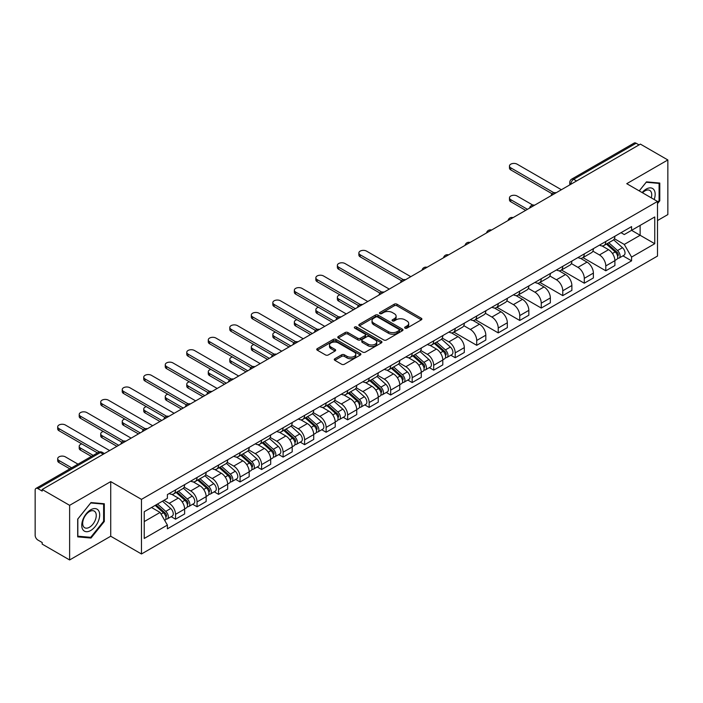 <?xml version="1.0" encoding="UTF-8"?>
<svg xmlns="http://www.w3.org/2000/svg" width="703" height="703" viewBox="0 0 703 703"><rect width="100%" height="100%" fill="white"/><g stroke="black" fill="none" stroke-linecap="round" stroke-linejoin="round"><path stroke-width="1.05" d="M405.042 328.134A1.336 0.773 0 0 0 406.94 328.134L421.325 319.83A1.916 1.107 0 0 0 421.879 319.048A1.916 1.107 0 0 0 421.325 318.266L396.958 304.197A1.916 1.107 0 0 0 394.251 304.197L379.866 312.501A1.336 0.773 0 0 0 379.479 313.046A1.336 0.773 0 0 0 379.866 313.6A1.336 0.773 0 0 0 381.764 313.6L383.627 312.519A6.125 3.533 0 0 1 392.292 312.519L394.321 313.696A6.125 3.533 0 0 1 396.114 316.192A6.125 3.533 0 0 1 394.321 318.696L392.459 319.768A1.336 0.773 0 0 0 392.063 320.313A1.336 0.773 0 0 0 392.459 320.867A1.336 0.773 0 0 0 394.348 320.867L396.211 319.786A6.125 3.533 0 0 1 404.875 319.786L406.905 320.963A6.125 3.533 0 0 1 408.698 323.459A6.125 3.533 0 0 1 406.905 325.964L405.042 327.036A1.336 0.773 0 0 0 404.656 327.589A1.336 0.773 0 0 0 405.042 328.134L405.042 327.036M334.83 358.75A1.916 1.107 0 0 0 334.268 359.532A1.916 1.107 0 0 0 334.83 360.314L341.658 364.259A1.916 1.107 0 0 0 344.373 364.259L360.34 355.033A1.916 1.107 0 0 0 360.903 354.25A1.916 1.107 0 0 0 360.34 353.468L335.981 339.408A1.916 1.107 0 0 0 333.266 339.408L317.299 348.626A1.916 1.107 0 0 0 316.737 349.409A1.916 1.107 0 0 0 317.299 350.191L325.551 354.953A1.916 1.107 0 0 0 328.266 354.953L335.094 351.008A1.916 1.107 0 0 0 335.656 350.226A1.916 1.107 0 0 0 335.094 349.444L330.999 347.08A5.123 2.953 0 0 1 329.505 344.997A5.123 2.953 0 0 1 332.66 342.264A5.123 2.953 0 0 1 338.248 342.906L354.286 352.159A5.123 2.953 0 0 1 355.788 354.25A5.123 2.953 0 0 1 352.625 356.983A5.123 2.953 0 0 1 347.045 356.342L344.373 354.804A1.916 1.107 0 0 0 341.658 354.804L334.83 358.75L334.83 360.314L341.658 356.395L341.658 354.804M141.47 499.367L110.723 481.608L69.623 505.334L42.18 489.49L640.407 144.115L667.85 159.959L626.751 183.685L657.507 201.436L141.47 499.367L141.47 553.982L657.507 256.059L657.507 201.436M383.759 339.953A1.916 1.107 0 0 0 386.465 339.953L402.441 330.726A1.916 1.107 0 0 0 403.004 329.953A1.916 1.107 0 0 0 402.441 329.171L378.073 315.102A1.916 1.107 0 0 0 375.367 315.102L359.391 324.32A1.916 1.107 0 0 0 358.838 325.102A1.916 1.107 0 0 0 359.391 325.884L383.759 339.953M355.261 328.424A1.336 0.773 0 0 1 356.623 328.609L381.369 342.897L365.419 352.106A1.916 1.107 0 0 1 362.713 352.106L338.345 338.038L345.182 334.118L345.182 332.528L338.345 336.473A1.916 1.107 0 0 0 337.783 337.255A1.916 1.107 0 0 0 338.345 338.038L338.345 336.473M345.182 334.118A1.916 1.107 0 0 1 347.888 334.118L347.888 332.528A1.916 1.107 0 0 0 345.182 332.528M347.888 332.528L357.774 338.231A1.916 1.107 0 0 0 360.481 338.231L365.015 335.612A1.916 1.107 0 0 0 365.569 334.83A1.916 1.107 0 0 0 365.015 334.048L354.725 328.116A1.336 0.773 0 0 1 354.33 327.563A1.336 0.773 0 0 1 355.156 326.851A1.336 0.773 0 0 1 356.623 327.018L381.395 341.324A1.916 1.107 0 0 1 381.949 342.097A1.916 1.107 0 0 1 381.395 342.879L381.395 341.324M69.623 505.334L69.623 559.957L42.18 544.113L42.18 542.523L37.909 540.053A3.902 2.25 -120 0 1 35.15 535.273L35.15 490.211A3.902 2.25 -120 0 1 35.958 488.427L98.429 452.354A3.902 2.25 60 0 1 100.38 452.547L37.909 488.62A3.902 2.25 -120 0 0 35.958 488.427M657.507 220.549L667.85 214.573L667.85 159.959M69.623 559.957L110.723 536.231L141.47 553.982M42.18 489.49L42.18 491.089L37.909 488.62M576.557 180.979L573.666 179.3A3.902 2.25 60 0 0 571.715 179.107L634.185 143.043A3.902 2.25 60 0 1 636.136 143.236L573.666 179.3A3.902 2.25 120 0 0 570.906 184.081L570.906 184.239M639.027 144.906L636.136 143.236M605.793 241.489A8.972 5.176 60 0 1 603.939 245.514L613.034 240.259A8.972 5.176 -120 0 0 614.897 236.234M592.875 251.147L599.448 254.943A8.972 5.176 60 0 1 605.793 265.927L614.897 260.672A8.972 5.176 -120 0 0 608.552 249.688L602.04 245.927M614.897 260.672L614.897 265.532L605.793 270.787L582.98 257.614M603.939 245.514A8.972 5.176 60 0 1 599.518 245.11M605.793 265.927L605.793 270.787M584.281 253.906A8.972 5.176 60 0 1 582.427 257.931L591.522 252.676A8.972 5.176 -120 0 0 593.385 248.651M561.469 270.031L584.281 283.204L593.385 277.949L593.385 273.098A8.972 5.176 -120 0 0 587.04 262.105L580.52 258.344M582.427 257.931A8.972 5.176 60 0 1 578.007 257.526M571.363 263.563L577.936 267.36A8.972 5.176 60 0 1 584.281 278.353L584.281 283.204M562.769 266.323A8.972 5.176 60 0 1 560.906 270.356L570.01 265.101A8.972 5.176 -120 0 0 571.873 261.068M539.948 282.457L562.769 295.629L571.873 290.374L571.873 285.515A8.972 5.176 -120 0 0 565.528 274.53L559.008 270.769M560.906 270.356A8.972 5.176 60 0 1 556.495 269.952M549.851 275.989L556.425 279.785A8.972 5.176 60 0 1 562.769 290.77L562.769 295.629M541.257 278.748A8.972 5.176 60 0 1 539.394 282.773L548.498 277.518A8.972 5.176 -120 0 0 550.352 273.493M518.436 294.873L541.257 308.046L550.352 302.791L550.352 297.931A8.972 5.176 -120 0 0 544.017 286.947L537.496 283.186M539.394 282.773A8.972 5.176 60 0 1 534.983 282.369M528.34 288.406L534.913 292.202A8.972 5.176 60 0 1 541.257 303.186L541.257 308.046M519.745 291.165A8.972 5.176 60 0 1 517.883 295.19L526.986 289.935A8.972 5.176 -120 0 0 528.841 285.91M496.924 307.29L519.745 320.463L528.841 315.208L528.841 310.357A8.972 5.176 -120 0 0 522.496 299.364L515.984 295.603M517.883 295.19A8.972 5.176 60 0 1 513.471 294.785M506.828 300.831L513.401 304.619A8.972 5.176 60 0 1 519.745 315.612L519.745 320.463M498.225 303.591A8.972 5.176 60 0 1 496.371 307.615L505.475 302.36A8.972 5.176 -120 0 0 507.329 298.336M475.413 319.716L498.225 332.888L507.329 327.633L507.329 322.774A8.972 5.176 -120 0 0 500.984 311.789L494.473 308.028M496.371 307.615A8.972 5.176 60 0 1 491.951 307.211M485.316 313.248L491.889 317.044A8.972 5.176 60 0 1 498.225 328.029L498.225 332.888M476.713 316.007A8.972 5.176 60 0 1 474.859 320.032L483.963 314.777A8.972 5.176 -120 0 0 485.817 310.752M453.901 332.132L476.713 345.305L485.817 340.05L485.817 335.199A8.972 5.176 -120 0 0 479.472 324.206L472.961 320.445M474.859 320.032A8.972 5.176 60 0 1 470.439 319.628M463.795 325.665L470.369 329.461A8.972 5.176 60 0 1 476.713 340.454L476.713 345.305M455.201 328.424A8.972 5.176 60 0 1 453.347 332.457L462.451 327.203A8.972 5.176 -120 0 0 464.305 323.169M450.843 355.208L455.201 357.73L464.305 352.475L464.305 347.616A8.972 5.176 -120 0 0 457.961 336.632L451.449 332.871M453.347 332.457A8.972 5.176 60 0 1 448.927 332.053M442.284 338.09L448.857 341.886A8.972 5.176 60 0 1 455.201 352.871L455.201 357.73M433.689 340.85A8.972 5.176 60 0 1 431.835 344.874L440.93 339.619A8.972 5.176 -120 0 0 442.793 335.595M429.322 367.625L433.689 370.147L442.793 364.892L442.793 360.033A8.972 5.176 -120 0 0 436.449 349.048L429.937 345.287M431.835 344.874A8.972 5.176 60 0 1 427.415 344.47M420.772 350.507L427.345 354.303A8.972 5.176 60 0 1 433.689 365.288L433.689 370.147M412.178 353.266A8.972 5.176 60 0 1 410.324 357.3L419.419 352.045A8.972 5.176 -120 0 0 421.282 348.011M407.81 380.051L412.178 382.564L421.282 377.318L421.282 372.458A8.972 5.176 -120 0 0 414.937 361.465L408.417 357.704M410.324 357.3A8.972 5.176 60 0 1 405.903 356.887M399.26 362.933L405.833 366.72A8.972 5.176 60 0 1 412.178 377.713L412.178 382.564M390.666 365.692A8.972 5.176 60 0 1 388.803 369.716L397.907 364.462A8.972 5.176 -120 0 0 399.77 360.437M386.299 392.467L390.666 394.989L399.77 389.734L399.77 384.875A8.972 5.176 -120 0 0 393.425 373.891L386.905 370.13M388.803 369.716A8.972 5.176 60 0 1 384.392 369.312M377.748 375.349L384.321 379.145A8.972 5.176 60 0 1 390.666 390.13L390.666 394.989M369.154 378.109A8.972 5.176 60 0 1 367.291 382.133L376.395 376.878A8.972 5.176 -120 0 0 378.249 372.854M364.787 404.893L369.154 407.406L378.249 402.151L378.249 397.3A8.972 5.176 -120 0 0 371.913 386.307L365.393 382.546M367.291 382.133A8.972 5.176 60 0 1 362.88 381.729M356.236 387.766L362.81 391.562A8.972 5.176 60 0 1 369.154 402.555L369.154 407.406M347.642 390.525A8.972 5.176 60 0 1 345.779 394.559L354.883 389.304A8.972 5.176 -120 0 0 356.737 385.279M343.275 417.31L347.642 419.832L356.737 414.577L356.737 409.717A8.972 5.176 -120 0 0 350.393 398.733L343.881 394.972M345.779 394.559A8.972 5.176 60 0 1 341.368 394.155M334.725 400.192L341.298 403.988A8.972 5.176 60 0 1 347.642 414.972L347.642 419.832M326.122 402.951A8.972 5.176 60 0 1 324.268 406.975L333.371 401.721A8.972 5.176 -120 0 0 335.226 397.696M321.763 429.726L326.122 432.248L335.226 426.993L335.226 422.134A8.972 5.176 -120 0 0 328.881 411.15L322.369 407.389M324.268 406.975A8.972 5.176 60 0 1 319.847 406.571M313.213 412.608L319.786 416.404A8.972 5.176 60 0 1 326.122 427.389L326.122 432.248M304.61 415.368A8.972 5.176 60 0 1 302.756 419.401L311.86 414.146A8.972 5.176 -120 0 0 313.714 410.113M300.251 442.152L304.61 444.674L313.714 439.419L313.714 434.559A8.972 5.176 -120 0 0 307.369 423.575L300.858 419.814M302.756 419.401A8.972 5.176 60 0 1 298.336 418.997M291.692 425.034L298.265 428.83A8.972 5.176 60 0 1 304.61 439.814L304.61 444.674M283.098 427.793A8.972 5.176 60 0 1 281.244 431.818L290.348 426.563A8.972 5.176 -120 0 0 292.202 422.538M278.74 454.569L283.098 457.091L292.202 451.836L292.202 446.976A8.972 5.176 -120 0 0 285.857 435.992L279.346 432.231M281.244 431.818A8.972 5.176 60 0 1 276.824 431.414M270.18 437.451L276.754 441.247A8.972 5.176 60 0 1 283.098 452.231L283.098 457.091M261.586 440.21A8.972 5.176 60 0 1 259.732 444.234L268.827 438.98A8.972 5.176 -120 0 0 270.69 434.955M257.219 466.994L261.586 469.507L270.69 464.252L270.69 459.402A8.972 5.176 -120 0 0 264.346 448.409L257.834 444.648M259.732 444.234A8.972 5.176 60 0 1 255.312 443.83M248.669 449.867L255.242 453.663A8.972 5.176 60 0 1 261.586 464.657L261.586 469.507M240.075 452.635A8.972 5.176 60 0 1 238.22 456.66L247.315 451.405A8.972 5.176 -120 0 0 249.178 447.38M235.707 479.411L240.075 481.933L249.178 476.678L249.178 471.818A8.972 5.176 -120 0 0 242.834 460.834L236.313 457.073M238.22 456.66A8.972 5.176 60 0 1 233.8 456.256M227.157 462.293L233.73 466.089A8.972 5.176 60 0 1 240.075 477.073L240.075 481.933M218.563 465.052A8.972 5.176 60 0 1 216.7 469.077L225.804 463.822A8.972 5.176 -120 0 0 227.667 459.797M214.195 491.828L218.563 494.35L227.667 489.095L227.667 484.244A8.972 5.176 -120 0 0 221.322 473.251L214.802 469.49M216.7 469.077A8.972 5.176 60 0 1 212.288 468.673M205.645 474.71L212.218 478.506A8.972 5.176 60 0 1 218.563 489.499L218.563 494.35M197.051 477.469A8.972 5.176 60 0 1 195.188 481.502L204.292 476.247A8.972 5.176 -120 0 0 206.146 472.214M192.684 504.253L197.051 506.775L206.146 501.52L206.146 496.661A8.972 5.176 -120 0 0 199.81 485.676L193.29 481.915M195.188 481.502A8.972 5.176 60 0 1 190.777 481.098M184.133 487.135L190.706 490.931A8.972 5.176 60 0 1 197.051 501.916L197.051 506.775M175.539 489.894A8.972 5.176 60 0 1 173.676 493.919L182.78 488.664A8.972 5.176 -120 0 0 184.634 484.639M171.172 516.67L175.539 519.192L184.634 513.937L184.634 509.077A8.972 5.176 -120 0 0 178.29 498.093L171.778 494.332M173.676 493.919A8.972 5.176 60 0 1 169.265 493.515M163.948 500.325L169.195 503.348A8.972 5.176 60 0 1 175.539 514.332L175.539 519.192M621.03 232.684L624.273 234.556L654.748 216.963L640.134 225.399L640.134 235.277L624.273 244.433L614.387 238.721M144.229 521.582L160.091 512.425L167.402 525.079L144.229 538.463L144.229 511.705L167.402 498.33L167.402 494.587L631.584 226.594L631.584 230.338L654.748 243.713L631.584 257.087L624.273 244.433M654.748 216.963L654.748 243.713M167.402 525.079L167.402 528.823L631.584 260.831L631.584 257.087M657.507 203.624L659.783 200.794L659.783 183.052L646.479 181.866L639.229 190.882M110.723 481.608L110.723 536.231M77.69 536.864L91.003 538.05L104.308 521.494L104.308 503.752L91.003 502.566L77.69 519.122L77.69 536.864M160.091 512.425L151.54 507.487M622.946 255.848L631.584 260.831M659.089 200.399L659.783 200.794M89.597 537.241L91.003 538.05M103.622 521.099L104.308 521.494M405.578 328.319L406.905 327.554A6.125 3.533 0 0 0 408.698 325.058L408.698 323.459M396.114 316.192L396.114 317.791A6.125 3.533 0 0 1 394.321 320.287L392.995 321.051M421.299 319.847L396.958 305.787A1.916 1.107 0 0 0 394.251 305.787L380.402 313.784M402.415 330.744L378.073 316.693A1.916 1.107 0 0 0 375.367 316.693L359.418 325.902L359.391 324.32M399.058 330.498A1.336 0.773 0 0 0 399.445 329.953A1.336 0.773 0 0 0 399.058 329.399L377.669 317.053A1.336 0.773 0 0 0 375.771 317.053L373.811 318.187A6.125 3.533 0 0 0 372.019 320.691A6.125 3.533 0 0 0 373.811 323.187L388.434 331.631A6.125 3.533 0 0 0 397.09 331.631L399.058 330.498L399.058 332.088A1.336 0.773 0 0 0 399.445 331.544L399.445 329.953M372.019 320.691L372.019 322.282A6.125 3.533 0 0 0 373.811 324.777L373.811 323.187M399.058 332.088L397.09 333.222A6.125 3.533 0 0 1 388.434 333.222L373.811 324.777M347.888 334.118L357.774 339.821A1.916 1.107 0 0 0 360.481 339.821L365.015 337.212A1.916 1.107 0 0 0 365.569 336.429L365.569 334.83M368.021 344.154A5.123 2.953 0 0 0 373.601 344.795A5.123 2.953 0 0 0 376.764 342.062A5.123 2.953 0 0 0 375.261 339.971L369.611 336.711A1.916 1.107 0 0 0 366.904 336.711L362.37 339.329A1.916 1.107 0 0 0 361.808 340.111A1.916 1.107 0 0 0 362.37 340.893L368.021 344.154L368.021 345.744A5.123 2.953 0 0 0 373.601 346.386A5.123 2.953 0 0 0 376.764 343.653L376.764 342.062M361.808 340.111L361.808 341.702A1.916 1.107 0 0 0 362.37 342.484L362.37 340.893M368.021 345.744L362.37 342.484M355.788 354.25L355.788 355.85A5.123 2.953 0 0 1 352.625 358.574A5.123 2.953 0 0 1 347.045 357.932L344.373 356.395A1.916 1.107 0 0 0 341.658 356.395M329.505 344.997L329.505 346.588A5.123 2.953 0 0 0 330.999 348.679L330.999 347.08M335.076 351.025L330.999 348.679M360.314 355.05L335.981 340.999A1.916 1.107 0 0 0 333.266 340.999L317.325 350.208M606.417 244.082L615.178 251.902A4.877 2.812 60 0 1 616.716 259.442L614.897 260.488M606.645 244.284L610.775 246.674M532.786 205.065L517.118 196.023A4.482 2.592 -0 0 0 512.232 195.46A4.482 2.592 -0 0 0 509.464 197.859A4.482 2.592 -0 0 0 510.782 199.687L527.461 209.318M607.304 243.572L617.058 252.272A2.337 1.353 60 0 1 617.788 255.892A2.337 1.353 60 0 1 617.577 255.98M608.763 242.728L617.524 250.549A4.877 2.812 60 0 1 619.053 258.089A4.877 2.812 60 0 1 617.586 258.247M613.649 239.793L622.489 247.684A4.877 2.812 60 0 1 624.018 255.224L619.053 258.089M525.668 210.355L510.782 201.752A4.482 2.592 180 0 1 509.464 199.924L509.464 197.859M552.119 193.773L510.782 169.906A4.482 2.592 180 0 1 509.464 168.079L509.464 166.005A4.482 2.592 -0 0 0 510.782 167.841L553.894 192.736M561.389 189.731L517.118 164.177A4.482 2.592 -0 0 0 512.232 163.614A4.482 2.592 -0 0 0 509.464 166.005M654.194 199.52A12.68 7.32 120 0 0 653.966 189.792A12.68 7.32 120 0 0 642.138 192.56M651.286 197.842A9.596 5.545 120 0 0 650.82 191.409A9.596 5.545 120 0 0 649.739 190.408A9.596 5.545 120 0 0 642.533 192.789M639.255 190.9L646.198 182.253L659.089 183.404L659.089 200.601L657.507 202.569M658.236 182.912L659.089 183.404M98.49 510.492A12.68 7.32 120 0 0 86.241 513.77A12.68 7.32 120 0 0 82.963 529.807A12.68 7.32 120 0 0 95.204 526.521A12.68 7.32 120 0 0 98.49 510.492M95.344 512.109A9.596 5.545 120 0 0 94.264 511.107A9.596 5.545 120 0 0 85.335 515.589A9.596 5.545 120 0 0 83.587 526.732A9.596 5.545 120 0 0 84.668 527.733A9.596 5.545 120 0 0 93.596 523.252A9.596 5.545 120 0 0 95.344 512.109M90.722 537.338L77.831 536.187L77.831 518.999L90.722 502.953L103.622 504.104L103.622 521.301L90.722 537.338M102.761 503.612L103.622 504.104M434.313 343.442L443.075 351.263A4.877 2.812 60 0 1 444.612 358.802L442.793 359.857M434.542 343.653L438.672 346.034M339.98 294.865A4.482 2.592 -0 0 0 337.361 297.22A4.482 2.592 -0 0 0 338.679 299.047L355.358 308.679M435.201 342.932L444.955 351.641A2.337 1.353 60 0 1 445.684 355.252A2.337 1.353 60 0 1 445.474 355.34M436.66 342.089L445.421 349.909A4.877 2.812 60 0 1 446.95 357.449A4.877 2.812 60 0 1 445.482 357.607M441.546 339.154L450.386 347.045A4.877 2.812 60 0 1 451.915 354.584L446.95 357.449M353.565 309.715L338.679 301.121A4.482 2.592 180 0 1 337.361 299.285L337.361 297.22M412.802 355.867L421.563 363.688A4.877 2.812 60 0 1 423.101 371.228L421.273 372.274M413.03 356.07L417.16 358.451M318.468 307.281A4.482 2.592 -0 0 0 315.849 309.636A4.482 2.592 -0 0 0 317.158 311.473L333.846 321.104M413.68 355.349L423.434 364.057A2.337 1.353 60 0 1 424.173 367.678A2.337 1.353 60 0 1 423.962 367.757M415.148 354.514L423.909 362.335A4.877 2.812 60 0 1 425.438 369.875A4.877 2.812 60 0 1 423.971 370.024M420.034 351.579L428.874 359.47A4.877 2.812 60 0 1 430.403 367.001L425.438 369.875M332.053 322.141L317.158 313.538A4.482 2.592 180 0 1 315.849 311.71L315.849 309.636M391.29 368.284L400.051 376.105A4.877 2.812 60 0 1 401.58 383.645L399.761 384.699M391.518 368.495L395.648 370.876M296.947 319.707A4.482 2.592 -0 0 0 294.337 322.062A4.482 2.592 -0 0 0 295.647 323.89L312.334 333.521M392.169 367.774L401.923 376.474A2.337 1.353 60 0 1 402.661 380.095A2.337 1.353 60 0 1 402.45 380.182M393.627 366.931L402.397 374.752A4.877 2.812 60 0 1 403.926 382.291A4.877 2.812 60 0 1 402.459 382.45M398.522 363.996L407.362 371.887A4.877 2.812 60 0 1 408.891 379.427L403.926 382.291M310.541 334.558L295.647 325.964A4.482 2.592 180 0 1 294.337 324.127L294.337 322.062M369.778 380.701L378.539 388.531A4.877 2.812 60 0 1 380.068 396.07L378.249 397.116M370.006 380.912L374.128 383.293M275.435 332.124A4.482 2.592 -0 0 0 272.826 334.479A4.482 2.592 -0 0 0 274.135 336.306L290.822 345.946M370.657 380.191L380.411 388.9A2.337 1.353 60 0 1 381.149 392.52A2.337 1.353 60 0 1 380.938 392.599M372.115 379.348L380.885 387.177A4.877 2.812 60 0 1 382.414 394.708A4.877 2.812 60 0 1 380.938 394.866M377.01 376.413L385.85 384.304A4.877 2.812 60 0 1 387.379 391.843L382.414 394.708M289.03 346.974L274.135 338.38A4.482 2.592 180 0 1 272.826 336.552L272.826 334.479M348.257 393.126L357.027 400.947A4.877 2.812 60 0 1 358.556 408.487L356.737 409.533M348.495 393.329L352.616 395.71M253.924 344.549A4.482 2.592 -0 0 0 251.314 346.895A4.482 2.592 -0 0 0 252.623 348.732L269.311 358.363M349.145 392.617L358.899 401.316A2.337 1.353 60 0 1 359.637 404.937A2.337 1.353 60 0 1 359.418 405.025M350.604 391.773L359.374 399.594A4.877 2.812 60 0 1 360.903 407.134A4.877 2.812 60 0 1 359.426 407.292M355.49 388.838L364.339 396.729A4.877 2.812 60 0 1 365.868 404.269L360.903 407.134M267.518 359.4L252.623 350.797A4.482 2.592 180 0 1 251.314 348.969L251.314 346.895M326.746 405.543L335.516 413.364A4.877 2.812 60 0 1 337.045 420.904L335.226 421.958M326.983 405.754L331.104 408.135M232.412 356.966A4.482 2.592 -0 0 0 229.793 359.321A4.482 2.592 -0 0 0 231.111 361.149L247.799 370.789M327.633 405.033L337.387 413.742A2.337 1.353 60 0 1 338.125 417.354A2.337 1.353 60 0 1 337.906 417.441M329.092 404.19L337.862 412.011A4.877 2.812 60 0 1 339.391 419.55A4.877 2.812 60 0 1 337.915 419.709M333.978 401.255L342.827 409.146A4.877 2.812 60 0 1 344.356 416.686L339.391 419.55M246.006 371.817L231.111 363.223A4.482 2.592 180 0 1 229.793 361.386L229.793 359.321M305.234 417.969L314.004 425.79A4.877 2.812 60 0 1 315.533 433.329L313.714 434.375M305.471 418.171L309.592 420.552M210.9 369.383A4.482 2.592 -0 0 0 208.281 371.738A4.482 2.592 -0 0 0 209.599 373.574L226.287 383.205M306.121 417.459L315.875 426.159A2.337 1.353 60 0 1 316.605 429.779A2.337 1.353 60 0 1 316.394 429.867M307.58 416.615L316.341 424.436A4.877 2.812 60 0 1 317.879 431.976A4.877 2.812 60 0 1 316.403 432.134M312.466 413.68L321.306 421.572A4.877 2.812 60 0 1 322.844 429.111L317.879 431.976M224.494 384.242L209.599 375.639A4.482 2.592 180 0 1 208.281 373.811L208.281 371.738M283.722 430.385L292.492 438.206A4.877 2.812 60 0 1 294.021 445.746L292.202 446.8M283.95 430.596L288.081 432.978M189.388 381.808A4.482 2.592 -0 0 0 186.77 384.163A4.482 2.592 -0 0 0 188.088 385.991L204.766 395.622M284.61 429.876L294.364 438.575A2.337 1.353 60 0 1 295.093 442.196A2.337 1.353 60 0 1 294.882 442.284M286.068 429.032L294.829 436.853A4.877 2.812 60 0 1 296.367 444.393A4.877 2.812 60 0 1 294.891 444.551M290.954 426.097L299.794 433.988A4.877 2.812 60 0 1 301.323 441.528L296.367 444.393M202.974 396.659L188.088 388.065A4.482 2.592 180 0 1 186.77 386.228L186.77 384.163M262.21 442.802L270.971 450.632A4.877 2.812 60 0 1 272.509 458.171L270.69 459.217M262.439 443.013L266.569 445.394M167.876 394.225A4.482 2.592 -0 0 0 165.258 396.58A4.482 2.592 -0 0 0 166.576 398.408L183.255 408.048M263.098 442.292L272.852 451.001A2.337 1.353 60 0 1 273.581 454.621A2.337 1.353 60 0 1 273.37 454.7M264.556 441.449L273.318 449.279A4.877 2.812 60 0 1 274.847 456.818A4.877 2.812 60 0 1 273.379 456.968M269.442 438.514L278.283 446.405A4.877 2.812 60 0 1 279.812 453.945L274.847 456.818M181.462 409.084L166.576 400.482A4.482 2.592 180 0 1 165.258 398.654L165.258 396.58M240.698 455.228L249.46 463.049A4.877 2.812 60 0 1 250.997 470.588L249.17 471.643M240.927 455.43L245.057 457.82M146.365 406.65A4.482 2.592 -0 0 0 143.746 409.005A4.482 2.592 -0 0 0 145.055 410.833L161.743 420.464M241.577 454.718L251.331 463.418A2.337 1.353 60 0 1 252.069 467.038A2.337 1.353 60 0 1 251.859 467.126M243.045 453.874L251.806 461.695A4.877 2.812 60 0 1 253.335 469.235A4.877 2.812 60 0 1 251.867 469.393M247.931 450.939L256.771 458.831A4.877 2.812 60 0 1 258.3 466.37L253.335 469.235M159.95 421.501L145.055 412.898A4.482 2.592 180 0 1 143.746 411.07L143.746 409.005M219.187 467.644L227.948 475.465A4.877 2.812 60 0 1 229.477 483.005L227.658 484.059M219.415 467.855L223.545 470.237M124.844 419.067A4.482 2.592 -0 0 0 122.234 421.422A4.482 2.592 -0 0 0 123.543 423.25L140.231 432.89M220.065 467.135L229.819 475.843A2.337 1.353 60 0 1 230.558 479.464A2.337 1.353 60 0 1 230.347 479.543M221.524 466.291L230.294 474.112A4.877 2.812 60 0 1 231.823 481.652A4.877 2.812 60 0 1 230.356 481.81M226.419 463.356L235.259 471.247A4.877 2.812 60 0 1 236.788 478.787L231.823 481.652M138.438 433.918L123.543 425.324A4.482 2.592 180 0 1 122.234 423.496L122.234 421.422M197.675 480.07L206.436 487.891A4.877 2.812 60 0 1 207.965 495.43L206.146 496.476M197.903 480.272L202.025 482.653M103.332 431.484A4.482 2.592 -0 0 0 100.722 433.839A4.482 2.592 -0 0 0 102.032 435.675L118.719 445.307M198.554 479.56L208.308 488.26A2.337 1.353 60 0 1 209.046 491.88A2.337 1.353 60 0 1 208.835 491.968M200.012 478.717L208.782 486.538A4.877 2.812 60 0 1 210.311 494.077A4.877 2.812 60 0 1 208.835 494.235M204.907 475.782L213.747 483.673A4.877 2.812 60 0 1 215.276 491.212L210.311 494.077M116.926 446.343L102.032 437.741A4.482 2.592 180 0 1 100.722 435.913L100.722 433.839M176.154 492.487L184.924 500.308A4.877 2.812 60 0 1 186.453 507.847L184.634 508.902M176.391 492.698L180.513 495.079M81.82 443.909A4.482 2.592 -0 0 0 79.211 446.264A4.482 2.592 -0 0 0 80.52 448.092L93.165 455.395M177.042 491.977L186.796 500.685A2.337 1.353 60 0 1 187.534 504.297A2.337 1.353 60 0 1 187.314 504.385M178.5 491.133L187.27 498.954A4.877 2.812 60 0 1 188.799 506.494A4.877 2.812 60 0 1 187.323 506.652M183.386 488.198L192.235 496.09A4.877 2.812 60 0 1 193.764 503.629L188.799 506.494M91.372 456.432L80.52 450.166A4.482 2.592 180 0 1 79.211 448.329L79.211 446.264M155.178 505.387L163.412 512.733A4.877 2.812 60 0 1 164.941 520.273L164.704 520.405M155.266 505.334L159.001 507.496M77.998 464.156L65.353 456.853A4.482 2.592 -0 0 0 60.467 456.291A4.482 2.592 -0 0 0 57.69 458.681A4.482 2.592 -0 0 0 59.008 460.518L71.653 467.811M156.066 504.877L165.284 513.102A2.337 1.353 60 0 1 166.022 516.723A2.337 1.353 60 0 1 165.803 516.802M157.525 504.033L165.759 511.38A4.877 2.812 60 0 1 167.288 518.919A4.877 2.812 60 0 1 165.811 519.069M162.49 501.169L170.724 508.506A4.877 2.812 60 0 1 172.253 516.046L167.288 518.919M69.861 468.848L59.008 462.583A4.482 2.592 180 0 1 57.69 460.755L57.69 458.681M401.527 280.717L360.191 256.85A4.482 2.592 180 0 1 358.873 255.022L358.873 252.948A4.482 2.592 -0 0 0 360.191 254.785L403.311 279.68M410.798 276.674L366.535 251.12A4.482 2.592 -0 0 0 361.641 250.558A4.482 2.592 -0 0 0 358.873 252.948M380.015 293.142L338.679 269.275A4.482 2.592 180 0 1 337.361 267.439L337.361 265.374A4.482 2.592 -0 0 0 338.679 267.202L381.791 292.096M389.286 289.1L345.015 263.537A4.482 2.592 -0 0 0 340.129 262.975A4.482 2.592 -0 0 0 337.361 265.374M358.504 305.559L317.158 281.692A4.482 2.592 180 0 1 315.849 279.864L315.849 277.79A4.482 2.592 -0 0 0 317.158 279.618L360.279 304.513M367.774 301.517L323.503 275.963A4.482 2.592 -0 0 0 318.617 275.4A4.482 2.592 -0 0 0 315.849 277.79M336.992 317.976L295.647 294.109A4.482 2.592 180 0 1 294.337 292.281L294.337 290.207A4.482 2.592 -0 0 0 295.647 292.044L338.767 316.939M346.263 313.933L301.991 288.379A4.482 2.592 -0 0 0 297.105 287.817A4.482 2.592 -0 0 0 294.337 290.207M315.471 330.401L274.135 306.534A4.482 2.592 180 0 1 272.826 304.698L272.826 302.633A4.482 2.592 -0 0 0 274.135 304.461L317.255 329.356M324.751 326.359L280.479 300.796A4.482 2.592 -0 0 0 275.594 300.243A4.482 2.592 -0 0 0 272.826 302.633M293.959 342.818L252.623 318.951A4.482 2.592 180 0 1 251.314 317.123L251.314 315.049A4.482 2.592 -0 0 0 252.623 316.886L295.743 341.781M303.23 338.776L258.968 313.222A4.482 2.592 -0 0 0 254.082 312.659A4.482 2.592 -0 0 0 251.314 315.049M272.448 355.243L231.111 331.377A4.482 2.592 180 0 1 229.793 329.54L229.793 327.475A4.482 2.592 -0 0 0 231.111 329.303L274.232 354.198M281.718 351.201L237.456 325.638A4.482 2.592 -0 0 0 232.57 325.076A4.482 2.592 -0 0 0 229.793 327.475M250.936 367.66L209.599 343.793A4.482 2.592 180 0 1 208.281 341.966L208.281 339.892A4.482 2.592 -0 0 0 209.599 341.72L252.72 366.615M260.207 363.618L215.944 338.064A4.482 2.592 -0 0 0 211.049 337.502A4.482 2.592 -0 0 0 208.281 339.892M229.424 380.077L188.088 356.21A4.482 2.592 180 0 1 186.77 354.382L186.77 352.317A4.482 2.592 -0 0 0 188.088 354.145L231.208 379.04M238.695 376.035L194.432 350.481A4.482 2.592 -0 0 0 189.538 349.918A4.482 2.592 -0 0 0 186.77 352.317M207.912 392.502L166.576 368.636A4.482 2.592 180 0 1 165.258 366.799L165.258 364.734A4.482 2.592 -0 0 0 166.576 366.562L209.687 391.457M217.183 388.46L172.912 362.906A4.482 2.592 -0 0 0 168.026 362.344A4.482 2.592 -0 0 0 165.258 364.734M186.4 404.919L145.055 381.052A4.482 2.592 180 0 1 143.746 379.225L143.746 377.151A4.482 2.592 -0 0 0 145.055 378.987L188.176 403.882M195.671 400.877L151.4 375.323A4.482 2.592 -0 0 0 146.514 374.761A4.482 2.592 -0 0 0 143.746 377.151M164.889 417.345L123.543 393.478A4.482 2.592 180 0 1 122.234 391.641L122.234 389.576A4.482 2.592 -0 0 0 123.543 391.404L166.664 416.299M174.159 413.302L129.888 387.74A4.482 2.592 -0 0 0 125.002 387.177A4.482 2.592 -0 0 0 122.234 389.576M143.368 429.761L102.032 405.895A4.482 2.592 180 0 1 100.722 404.067L100.722 401.993A4.482 2.592 -0 0 0 102.032 403.83L145.152 428.725M152.648 425.719L108.376 400.165A4.482 2.592 -0 0 0 103.49 399.603A4.482 2.592 -0 0 0 100.722 401.993M121.856 442.187L80.52 418.32A4.482 2.592 180 0 1 79.211 416.484L79.211 414.419A4.482 2.592 -0 0 0 80.52 416.246L123.64 441.141M131.127 438.145L86.864 412.582A4.482 2.592 -0 0 0 81.979 412.02A4.482 2.592 -0 0 0 79.211 414.419M97.445 452.925L59.008 430.737A4.482 2.592 180 0 1 57.69 428.909L57.69 426.835A4.482 2.592 -0 0 0 59.008 428.663L99.369 451.967M109.615 450.561L65.353 425.007A4.482 2.592 -0 0 0 60.467 424.445A4.482 2.592 -0 0 0 57.69 426.835M571.038 184.16L570.906 184.081A3.902 2.25 0 0 1 569.764 182.49L569.764 184.898M197.051 501.916L206.146 496.661M218.563 489.499L227.667 484.244M240.075 477.073L249.178 471.818M261.586 464.657L270.69 459.402M283.098 452.231L292.202 446.976M304.61 439.814L313.714 434.559M326.122 427.389L335.226 422.134M347.642 414.972L356.737 409.717M369.154 402.555L378.249 397.3M390.666 390.13L399.77 384.875M412.178 377.713L421.282 372.458M433.689 365.288L442.793 360.033M455.201 352.871L464.305 347.616M476.713 340.454L485.817 335.199M498.225 328.029L507.329 322.774M519.745 315.612L528.841 310.357M541.257 303.186L550.352 297.931M562.769 290.77L571.873 285.515M584.281 278.353L593.385 273.098M175.539 514.332L184.634 509.077M169.195 503.348L178.29 498.093M190.706 490.931L199.81 485.676M212.218 478.506L221.322 473.251M233.73 466.089L242.834 460.834M255.242 453.663L264.346 448.409M276.754 441.247L285.857 435.992M298.265 428.83L307.369 423.575M319.786 416.404L328.881 411.15M341.298 403.988L350.393 398.733M362.81 391.562L371.913 386.307M384.321 379.145L393.425 373.891M405.833 366.72L414.937 361.465M427.345 354.303L436.449 349.048M448.857 341.886L457.961 336.632M470.369 329.461L479.472 324.206M491.889 317.044L500.984 311.789M513.401 304.619L522.496 299.364M534.913 292.202L544.017 286.947M556.425 279.785L565.528 274.53M577.936 267.36L587.04 262.105M599.448 254.943L608.552 249.688M555.765 192.982A3.902 2.25 120 0 0 554.043 193.975M534.254 205.399A3.902 2.25 120 0 0 532.531 206.392M512.742 217.816A3.902 2.25 120 0 0 511.019 218.818M491.23 230.241A3.902 2.25 120 0 0 489.508 231.234M469.718 242.658A3.902 2.25 120 0 0 467.996 243.651M448.206 255.084A3.902 2.25 120 0 0 446.484 256.077M426.695 267.5A3.902 2.25 120 0 0 424.972 268.493M405.174 279.917A3.902 2.25 120 0 0 403.452 280.919M383.662 292.343A3.902 2.25 120 0 0 381.94 293.336M362.15 304.759A3.902 2.25 120 0 0 360.428 305.752M340.639 317.185A3.902 2.25 120 0 0 338.916 318.178M319.127 329.602A3.902 2.25 120 0 0 317.404 330.595M297.615 342.018A3.902 2.25 120 0 0 295.893 343.02M276.103 354.444A3.902 2.25 120 0 0 274.381 355.437M254.591 366.861A3.902 2.25 120 0 0 252.869 367.854M233.071 379.286A3.902 2.25 120 0 0 231.349 380.279M211.559 391.703A3.902 2.25 120 0 0 209.837 392.696M190.047 404.128A3.902 2.25 120 0 0 188.325 405.121M168.535 416.545A3.902 2.25 120 0 0 166.813 417.538M147.024 428.962A3.902 2.25 120 0 0 145.301 429.964M125.512 441.387A3.902 2.25 120 0 0 123.79 442.38M103.271 454.226L100.38 452.547A3.902 2.25 120 0 1 102.33 452.354A3.902 3.902 0 0 0 98.429 452.354M406.905 327.554L406.905 325.964M392.459 320.867L392.459 319.768M394.321 320.287L394.321 318.696M379.866 313.6L379.866 312.501M394.251 305.787L394.251 304.197M396.958 305.787L396.958 304.197M421.325 319.83L421.325 318.266M375.367 316.693L375.367 315.102M378.073 316.693L378.073 315.102M402.441 330.726L402.441 329.171M388.434 333.222L388.434 331.631M397.09 333.222L397.09 331.631M357.774 339.821L357.774 338.231M360.481 339.821L360.481 338.231M365.015 337.212L365.015 335.612M356.623 328.609L356.623 327.018M344.373 356.395L344.373 354.804M347.045 357.932L347.045 356.342M335.094 351.008L335.094 349.444M317.299 350.191L317.299 348.626M333.266 340.999L333.266 339.408M335.981 340.999L335.981 339.408M360.34 355.033L360.34 353.468M615.178 251.902L612.445 253.484M618.271 254.82L617.392 255.33M622.489 247.684L617.524 250.549M510.782 201.752L510.782 199.687M510.782 167.841L510.782 169.906M443.075 351.263L440.342 352.844M446.168 354.18L445.289 354.69M450.386 347.045L445.421 349.909M338.679 301.121L338.679 299.047M421.563 363.688L418.83 365.261M424.656 366.606L423.777 367.115M428.874 359.47L423.909 362.335M317.158 313.538L317.158 311.473M400.051 376.105L397.318 377.687M403.144 379.022L402.265 379.532M407.362 371.887L402.397 374.752M295.647 325.964L295.647 323.89M378.539 388.531L375.806 390.103M381.632 391.448L380.754 391.949M385.85 384.304L380.885 387.177M274.135 338.38L274.135 336.306M357.027 400.947L354.294 402.529M360.121 403.865L359.242 404.374M364.339 396.729L359.374 399.594M252.623 350.797L252.623 348.732M335.516 413.364L332.783 414.946M338.609 416.29L337.73 416.791M342.827 409.146L337.862 412.011M231.111 363.223L231.111 361.149M314.004 425.79L311.271 427.362M317.097 428.707L316.218 429.217M321.306 421.572L316.341 424.436M209.599 375.639L209.599 373.574M292.492 438.206L289.759 439.788M295.576 441.124L294.698 441.633M299.794 433.988L294.829 436.853M188.088 388.065L188.088 385.991M270.971 450.632L268.238 452.205M274.065 453.549L273.186 454.059M278.283 446.405L273.318 449.279M166.576 400.482L166.576 398.408M249.46 463.049L246.727 464.63M252.553 465.966L251.674 466.476M256.771 458.831L251.806 461.695M145.055 412.898L145.055 410.833M227.948 475.465L225.215 477.047M231.041 478.392L230.162 478.892M235.259 471.247L230.294 474.112M123.543 425.324L123.543 423.25M206.436 487.891L203.703 489.464M209.529 490.808L208.65 491.318M213.747 483.673L208.782 486.538M102.032 437.741L102.032 435.675M184.924 500.308L182.191 501.889M188.017 503.225L187.139 503.735M192.235 496.09L187.27 498.954M80.52 450.166L80.52 448.092M163.412 512.733L161.057 514.095M166.506 515.65L165.627 516.16M170.724 508.506L165.759 511.38M59.008 462.583L59.008 460.518M360.191 254.785L360.191 256.85M338.679 267.202L338.679 269.275M317.158 279.618L317.158 281.692M295.647 292.044L295.647 294.109M274.135 304.461L274.135 306.534M252.623 316.886L252.623 318.951M231.111 329.303L231.111 331.377M209.599 341.72L209.599 343.793M188.088 354.145L188.088 356.21M166.576 366.562L166.576 368.636M145.055 378.987L145.055 381.052M123.543 391.404L123.543 393.478M102.032 403.83L102.032 405.895M80.52 416.246L80.52 418.32M59.008 428.663L59.008 430.737M556.099 192.789A3.902 3.902 0 0 0 551.099 195.68M534.588 205.206A3.902 3.902 0 0 0 529.579 208.097M513.076 217.631A3.902 3.902 0 0 0 508.067 220.514M491.564 230.048A3.902 3.902 0 0 0 486.555 232.939M470.052 242.465A3.902 3.902 0 0 0 465.043 245.356M448.532 254.89A3.902 3.902 0 0 0 443.531 257.781M427.02 267.307A3.902 3.902 0 0 0 422.02 270.198M405.508 279.732A3.902 3.902 0 0 0 400.508 282.615M383.996 292.149A3.902 3.902 0 0 0 378.987 295.04M362.484 304.575A3.902 3.902 0 0 0 357.476 307.457M340.973 316.991A3.902 3.902 0 0 0 335.964 319.883M319.461 329.408A3.902 3.902 0 0 0 314.452 332.299M297.949 341.834A3.902 3.902 0 0 0 292.94 344.725M276.428 354.25A3.902 3.902 0 0 0 271.428 357.142M254.917 366.676A3.902 3.902 0 0 0 249.916 369.558M233.405 379.093A3.902 3.902 0 0 0 228.405 381.984M211.893 391.509A3.902 3.902 0 0 0 206.884 394.401M190.381 403.935A3.902 3.902 0 0 0 185.372 406.826M168.869 416.352A3.902 3.902 0 0 0 163.861 419.243M147.358 428.777A3.902 3.902 0 0 0 142.349 431.66M125.837 441.194A3.902 3.902 0 0 0 120.837 444.085M104.413 453.567L102.33 452.354M571.715 179.107A3.902 3.902 0 0 0 569.764 182.49"/></g></svg>
